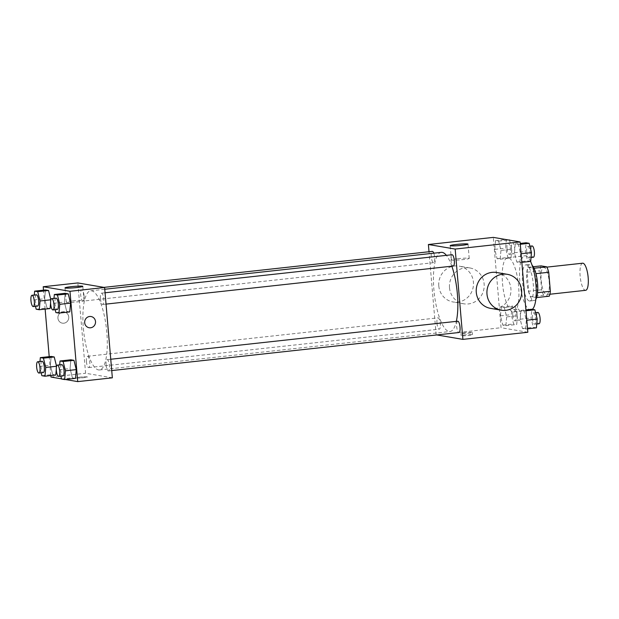 <?xml version="1.0" encoding="UTF-8"?>
<svg xmlns="http://www.w3.org/2000/svg" width="619" height="619" viewBox="0 0 619 619"><rect width="100%" height="100%" fill="white"/><g stroke="black" fill="none" stroke-linecap="round" stroke-linejoin="round"><path stroke-width="0.46" stroke-dasharray="3.1 2.32" d="M582.657 263.199A13.641 3.931 -96.3 0 0 580.127 276.074A13.641 3.931 -96.3 0 0 585.628 290.319M541.176 280.345A13.641 3.931 -96.3 0 0 546.678 294.59A13.641 3.931 -96.3 0 0 549.099 280.6A13.641 3.931 -96.3 0 0 543.706 267.47A13.641 3.931 -96.3 0 0 541.176 280.345M549.27 296.184L543.637 295.224A17.603 5.076 -96.3 0 1 541.656 289.793L540.031 270.782A17.603 5.076 -96.3 0 1 541.114 265.876M536.619 297.577L530.653 296.648L543.637 295.224M541.656 289.793L528.672 291.216L527.048 272.205L540.031 270.782M528.672 291.216A17.603 5.076 -96.3 0 0 530.653 296.648M536.286 297.607A17.603 5.076 -96.3 0 0 537.377 292.702L537.586 292.679M527.048 272.205A17.603 5.076 -96.3 0 1 528.131 267.292L533.771 268.259A17.603 5.076 -96.3 0 1 535.745 273.691L537.377 292.702M535.83 299.279A18.183 5.238 83.7 0 1 534.189 300.532A18.183 5.238 83.7 0 1 533.756 300.517A18.183 5.238 83.7 0 1 526.924 282.279A18.183 5.238 83.7 0 1 530.228 264.375A18.183 5.238 83.7 0 1 532.1 265.242M529.431 300.989A18.183 5.238 -96.3 0 0 529.864 301.004A18.183 5.238 -96.3 0 0 533.091 282.357A18.183 5.238 -96.3 0 0 525.902 264.847A18.183 5.238 -96.3 0 0 522.529 282.016A18.183 5.238 -96.3 0 0 529.431 300.989M528.131 267.292L533.238 266.735M530.529 261.396A27.282 7.861 -96.3 0 0 524.904 255.809A27.282 7.861 -96.3 0 0 519.852 281.56A27.282 7.861 -96.3 0 0 530.854 310.042A27.282 7.861 -96.3 0 0 532.325 309.353M502.535 283.456A27.282 7.861 -96.3 0 0 513.546 311.945A27.282 7.861 -96.3 0 0 518.382 283.966A27.282 7.861 -96.3 0 0 507.595 257.705A27.282 7.861 -96.3 0 0 502.535 283.456M526.359 320.271L525.593 329.037L522.498 328.511L520.177 319.218L520.95 310.444L524.038 310.97L526.359 320.271L525.593 329.037L522.498 328.511L520.177 319.218L520.95 310.444L524.038 310.97L526.359 320.271L526.792 320.224M520.664 253.79L519.89 262.564L516.803 262.03L514.482 252.738L515.248 243.971L518.343 244.497L520.664 253.79L519.89 262.564L516.803 262.03L514.482 252.738L515.248 243.971L518.343 244.497L520.664 253.79L521.097 253.744M527.829 332.264L501.057 327.706L493.312 237.387M506.659 316.913L505.885 325.679L502.798 325.153L500.477 315.86L501.251 307.094L504.338 307.62L506.659 316.913L505.885 325.679L502.798 325.153L500.477 315.86L501.251 307.094L504.338 307.62L506.659 316.913L517.476 315.729L516.71 324.495L513.615 323.969L511.294 314.676L512.068 305.902L515.155 306.428L517.476 315.729M500.957 250.432L500.191 259.206L497.096 258.68L494.774 249.38L495.548 240.613L498.643 241.139L500.957 250.432L500.191 259.206L497.096 258.68L494.774 249.38L495.548 240.613L498.643 241.139L500.957 250.432L511.781 249.248L511.008 258.015L507.92 257.489L505.599 248.196L506.365 239.429M436.813 334.941L501.057 327.706M465.163 334.918A5.687 0.449 -4.9 0 0 461.17 335.691A5.687 0.449 -4.9 0 0 466.873 335.653A5.687 0.449 -4.9 0 0 472.498 334.717A5.687 0.449 -4.9 0 0 465.163 334.918M441.308 252.351A39.825 11.475 -96.3 0 0 433.927 289.947A39.825 11.475 -96.3 0 0 449.99 331.536A39.825 11.475 -96.3 0 0 456.335 321.362M451.831 266.193A39.825 11.475 -96.3 0 0 446.392 255.353M436.14 334.825L429.013 251.74M452.032 254.734A5.687 1.64 -96.3 0 0 450.98 260.096A5.687 1.64 -96.3 0 0 453.27 266.031M457.735 321.207A5.687 1.64 -96.3 0 0 456.683 326.577A5.687 1.64 -96.3 0 0 458.973 332.511M436.975 323.219A5.687 1.64 -96.3 0 0 439.266 329.153A5.687 1.64 -96.3 0 0 440.279 323.327A5.687 1.64 -96.3 0 0 438.028 317.857A5.687 1.64 -96.3 0 0 436.975 323.219M433.772 253.179A5.687 1.64 83.7 0 1 434.623 257.311A5.687 1.64 83.7 0 1 433.571 262.673A5.687 1.64 83.7 0 1 431.319 257.202A5.687 1.64 83.7 0 1 432.333 251.376M496.647 272.507A18.183 17.355 -80.3 0 1 510.899 288.539A18.183 17.355 -80.3 0 1 490.534 308.363M449.51 287.773A18.183 17.355 99.7 0 0 463.763 303.805A18.183 17.355 99.7 0 0 483.934 288.787A18.183 17.355 99.7 0 0 469.875 267.95A18.183 17.355 99.7 0 0 449.51 287.773M438.801 285.947A18.183 17.355 99.7 0 0 453.062 301.979A18.183 17.355 99.7 0 0 473.226 286.968A18.183 17.355 99.7 0 0 459.166 266.124A18.183 17.355 99.7 0 0 438.801 285.947M457.681 258.703A8.937 0.704 175.1 0 1 469.225 258.394A8.937 0.704 175.1 0 1 460.374 259.856A8.937 0.704 175.1 0 1 451.406 259.918A8.937 0.704 175.1 0 1 457.681 258.703M464.97 332.643A5.687 0.449 -4.9 0 0 460.977 333.417A5.687 0.449 -4.9 0 0 466.68 333.37A5.687 0.449 -4.9 0 0 472.305 332.442A5.687 0.449 -4.9 0 0 464.97 332.643M83.372 328.38A39.825 11.475 -96.3 0 0 99.435 369.969A39.825 11.475 -96.3 0 0 106.499 329.13A39.825 11.475 -96.3 0 0 90.753 290.791A39.825 11.475 -96.3 0 0 83.372 328.38M84.068 295.75A5.687 1.64 83.7 0 1 83.016 301.113A5.687 1.64 83.7 0 1 80.764 295.642A5.687 1.64 83.7 0 1 81.778 289.816A5.687 1.64 83.7 0 1 84.068 295.75M106.12 365.009A5.687 1.64 -96.3 0 0 108.418 370.943A5.687 1.64 -96.3 0 0 109.424 365.117A5.687 1.64 -96.3 0 0 107.172 359.647A5.687 1.64 -96.3 0 0 106.12 365.009M86.42 361.651A5.687 1.64 -96.3 0 0 88.71 367.585A5.687 1.64 -96.3 0 0 89.724 361.759A5.687 1.64 -96.3 0 0 87.472 356.289A5.687 1.64 -96.3 0 0 86.42 361.651M100.425 298.536A5.687 1.64 -96.3 0 0 102.715 304.471A5.687 1.64 -96.3 0 0 103.721 298.637A5.687 1.64 -96.3 0 0 101.477 293.166A5.687 1.64 -96.3 0 0 100.425 298.536M112.349 377.822L85.584 373.257L77.839 282.937M65.32 379.501L61.536 378.859M50.959 377.056L85.584 373.257M79.983 377.149A5.687 0.449 -4.9 0 0 75.99 377.923A5.687 0.449 -4.9 0 0 81.693 377.884A5.687 0.449 -4.9 0 0 87.318 376.948A5.687 0.449 -4.9 0 0 79.983 377.149A5.687 0.449 -4.9 0 0 75.99 377.923A5.687 0.449 -4.9 0 0 81.693 377.876A5.687 0.449 -4.9 0 0 87.318 376.948A5.687 0.449 -4.9 0 0 79.983 377.149M69.792 311.906L66.705 311.38L64.384 302.087L65.15 293.321L64.384 302.087L66.705 311.38L69.792 311.906M56.553 366.332L56.29 369.35L56.553 366.332M55.787 375.029L52.7 374.503L50.379 365.21L51.153 356.436L50.379 365.21L52.7 374.503L55.787 375.029M50.828 375.571L49.211 356.652M45.133 309.098L43.508 290.179M75.495 378.387L72.4 377.861L70.079 368.568L70.852 359.794L70.079 368.568L72.4 377.861L75.495 378.387M50.859 299.851L50.588 302.877L50.859 299.851M50.093 308.556L46.998 308.03L44.676 298.729L45.45 289.963L44.676 298.729L46.998 308.03L50.093 308.556M57.923 318.166A5.687 5.424 99.7 0 0 68.678 318.483A5.687 5.424 99.7 0 0 64.291 311.976A5.687 5.424 99.7 0 0 57.923 318.166A5.687 5.424 99.7 0 0 68.678 318.483A5.687 5.424 99.7 0 0 64.291 311.976A5.687 5.424 99.7 0 0 57.923 318.166M89.144 327.737L89.151 327.737A5.687 5.424 -80.3 0 1 84.757 321.222A5.687 5.424 -80.3 0 1 91.055 316.533L91.055 316.533M72.5 300.935A8.937 0.704 175.1 0 1 84.045 300.625A8.937 0.704 175.1 0 1 75.193 302.087A8.937 0.704 175.1 0 1 66.225 302.149A8.937 0.704 175.1 0 1 72.5 300.935M35.461 306.328L33.859 299.921L34.293 295.015M36.335 294.799A5.687 1.64 -96.3 0 0 35.275 300.161A5.687 1.64 -96.3 0 0 37.573 306.096M36.181 309.214L46.998 308.03M33.859 299.921L44.676 298.729M55.161 309.678L53.559 303.271L53.992 298.373M56.035 298.149A5.687 1.64 -96.3 0 0 54.983 303.519A5.687 1.64 -96.3 0 0 57.273 309.454M55.88 312.572L66.705 311.38M53.559 303.271L64.384 302.087M41.156 372.8L39.562 366.394L39.987 361.496M42.03 361.272A5.687 1.64 -96.3 0 0 40.978 366.634A5.687 1.64 -96.3 0 0 43.268 372.568M41.875 375.687L52.7 374.503M39.562 366.394L50.379 365.21M60.863 376.159L59.262 369.752L59.695 364.854M61.73 364.63A5.687 1.64 -96.3 0 0 60.677 369.992A5.687 1.64 -96.3 0 0 62.976 375.926M61.583 379.045L72.4 377.861M59.262 369.752L70.079 368.568M509.507 240.141L511.781 249.248M507.015 248.436A5.687 1.64 -96.3 0 0 509.305 254.37A5.687 1.64 -96.3 0 0 510.319 248.544A5.687 1.64 -96.3 0 0 508.067 243.074A5.687 1.64 -96.3 0 0 507.015 248.436M500.191 259.206L511.008 258.015M497.096 258.68L507.92 257.489M494.774 249.38L505.599 248.196M495.548 240.613L505.723 239.499M498.643 241.139L508.81 240.025M511.34 247.964A5.687 1.64 -96.3 0 0 513.638 253.898A5.687 1.64 -96.3 0 0 514.644 248.072A5.687 1.64 -96.3 0 0 512.4 242.602A5.687 1.64 -96.3 0 0 511.34 247.964M530.707 261.373L527.62 260.847L525.299 251.554L526.073 242.787M526.715 251.794A5.687 1.64 -96.3 0 0 529.013 257.728A5.687 1.64 -96.3 0 0 530.019 251.902A5.687 1.64 -96.3 0 0 527.775 246.432A5.687 1.64 -96.3 0 0 526.715 251.794M519.89 262.564L521.832 262.348M516.803 262.03L527.62 260.847M514.482 252.738L525.299 251.554M515.248 243.971L520.208 243.429M518.343 244.497L520.285 244.281M532.1 245.952A5.687 1.64 -96.3 0 0 531.048 251.322A5.687 1.64 -96.3 0 0 533.338 257.256M512.718 314.916A5.687 1.64 -96.3 0 0 515.008 320.851A5.687 1.64 -96.3 0 0 516.014 315.017A5.687 1.64 -96.3 0 0 513.77 309.546A5.687 1.64 -96.3 0 0 512.718 314.916M505.885 325.679L516.71 324.495M502.798 325.153L513.615 323.969M500.477 315.86L511.294 314.676M501.251 307.094L512.068 305.902M504.338 307.62L515.155 306.428M517.043 314.437A5.687 1.64 -96.3 0 0 519.333 320.371A5.687 1.64 -96.3 0 0 520.347 314.545A5.687 1.64 -96.3 0 0 518.095 309.074A5.687 1.64 -96.3 0 0 517.043 314.437M536.41 327.853L533.315 327.327L531.001 318.027L531.767 309.26M532.417 318.267A5.687 1.64 -96.3 0 0 534.708 324.201A5.687 1.64 -96.3 0 0 535.721 318.375A5.687 1.64 -96.3 0 0 533.47 312.904A5.687 1.64 -96.3 0 0 532.417 318.267M525.593 329.037L527.527 328.821M522.498 328.511L533.315 327.327M520.177 319.218L531.001 318.027M520.95 310.444L525.91 309.902M524.038 310.97L525.98 310.761M537.795 312.433A5.687 1.64 -96.3 0 0 536.743 317.795A5.687 1.64 -96.3 0 0 539.041 323.729M546.894 267.122L543.706 267.47M549.865 294.242L546.678 294.59M529.864 301.004L534.189 300.532M525.902 264.847L530.228 264.375M513.546 311.945L530.854 310.042M507.595 257.705L524.904 255.809M469.875 267.95L459.166 266.124M463.763 303.805L453.062 301.979M469.225 258.394L468.003 244.118M451.406 259.918L450.183 245.65M460.977 333.417L461.17 335.691M472.305 332.442L472.498 334.717M99.435 369.969L449.99 331.536M90.753 290.791L104.758 289.251M103.93 287.386L81.778 289.816M433.571 262.673L83.016 301.113M108.418 370.943L111.73 370.58M107.172 359.647L110.762 359.252M88.71 367.585L439.266 329.153M87.472 356.289L438.028 317.857M102.715 304.471L106.035 304.107M101.477 293.166L105.06 292.779M84.045 300.625L82.822 286.349M66.225 302.149L65.003 287.881M509.305 254.37L513.638 253.898M508.067 243.074L512.4 242.602M529.013 257.728L531.048 257.504M527.775 246.432L529.879 246.2M515.008 320.851L519.333 320.371M513.77 309.546L518.095 309.074M534.708 324.201L536.75 323.985M533.47 312.904L535.582 312.672"/><path stroke-width="0.93" d="M549.865 294.242L585.628 290.319A13.641 3.931 -96.3 0 0 588.05 276.329A13.641 3.931 -96.3 0 0 582.657 263.199L546.894 267.122M533.238 266.735L541.114 265.876L546.755 266.835A17.603 5.076 -96.3 0 1 548.728 272.267L550.361 291.278A17.603 5.076 -96.3 0 1 549.27 296.184L536.619 297.577M532.1 265.242A18.183 5.238 83.7 0 1 537.416 281.885A18.183 5.238 83.7 0 1 535.83 299.279M534.035 268.228L546.755 266.835M537.586 292.679L550.361 291.278M535.93 273.668L548.728 272.267M532.325 309.353A27.282 7.861 -96.3 0 0 536.186 288.655A27.282 7.861 -96.3 0 0 530.529 261.396M429.013 251.74L428.394 244.505L493.312 237.387L520.084 241.944L527.829 332.264L462.911 339.382L436.813 334.941M456.335 321.362A39.825 11.475 -96.3 0 0 451.831 266.193M446.392 255.353A39.825 11.475 -96.3 0 0 441.308 252.351L104.758 289.251M428.394 244.505L455.166 249.062L462.911 339.382M106.035 304.107L453.27 266.031A5.687 1.64 -96.3 0 0 454.284 260.204A5.687 1.64 -96.3 0 0 452.032 254.734L105.06 292.779M111.73 370.58L458.973 332.511A5.687 1.64 -96.3 0 0 459.979 326.677A5.687 1.64 -96.3 0 0 457.735 321.207L110.762 359.252M103.93 287.386L432.333 251.376A5.687 1.64 83.7 0 1 433.772 253.179M455.166 249.062L520.084 241.944M456.458 244.435A8.937 0.704 175.1 0 1 468.003 244.118A8.937 0.704 175.1 0 1 459.151 245.581A8.937 0.704 175.1 0 1 450.183 245.65A8.937 0.704 175.1 0 1 456.458 244.435M501.243 310.189L490.534 308.363A18.183 17.355 -80.3 0 1 476.483 287.518A18.183 17.355 -80.3 0 1 496.647 272.507L507.356 274.333A18.183 17.355 -80.3 0 1 521.608 290.357A18.183 17.355 -80.3 0 1 501.243 310.189A18.183 17.355 -80.3 0 1 487.184 289.344A18.183 17.355 -80.3 0 1 507.356 274.333M43.508 290.179L43.214 286.736L77.839 282.937L104.611 287.495L112.349 377.822L77.731 381.613L65.32 379.501M61.536 378.859L50.959 377.056L50.828 375.571M53.992 298.373L54.333 294.505L65.15 293.321L68.245 293.847L70.566 303.14L69.792 311.906L70.566 303.14L59.741 304.324L58.975 313.098L55.88 312.572L55.161 309.678M39.987 361.496L40.328 357.627L51.153 356.436L54.24 356.97L56.561 366.262L45.744 367.446L44.97 376.213L41.875 375.687L41.156 372.8M56.29 369.35L55.787 375.029L56.29 369.35M43.214 286.736L69.986 291.294L77.731 381.613M49.211 356.652L45.133 309.098M59.695 364.854L60.035 360.985L70.852 359.794L73.947 360.32L76.261 369.62L75.495 378.387L76.261 369.62L65.444 370.804L64.67 379.571L61.583 379.045L60.863 376.159M34.293 295.015L34.633 291.147L45.45 289.963L48.545 290.489L50.859 299.782L40.042 300.973L39.268 309.74L36.181 309.214L35.461 306.328M50.588 302.877L50.093 308.556L50.588 302.877M69.986 291.294L104.611 287.495M71.278 286.667A8.937 0.704 175.1 0 1 82.822 286.349A8.937 0.704 175.1 0 1 73.971 287.812A8.937 0.704 175.1 0 1 65.003 287.881A8.937 0.704 175.1 0 1 71.278 286.667M91.055 316.533A5.687 5.424 -80.3 0 1 95.512 321.54A5.687 5.424 -80.3 0 1 89.151 327.737A5.687 5.424 -80.3 0 1 84.757 321.222A5.687 5.424 -80.3 0 1 95.512 321.54A5.687 5.424 -80.3 0 1 89.144 327.737M34.633 291.147L37.72 291.673L40.042 300.973M33.24 306.567L37.573 306.096A5.687 1.64 -96.3 0 0 38.579 300.269A5.687 1.64 -96.3 0 0 36.335 294.799L32.002 295.271A5.687 1.64 -96.3 0 0 30.95 300.633A5.687 1.64 -96.3 0 0 33.24 306.567A5.687 1.64 -96.3 0 0 34.254 300.741A5.687 1.64 -96.3 0 0 32.002 295.271M39.268 309.74L50.093 308.556M45.45 289.963L48.545 290.489L50.859 299.782M37.72 291.673L48.545 290.489M54.333 294.505L57.428 295.031L59.741 304.324M52.948 309.926L57.273 309.454A5.687 1.64 -96.3 0 0 58.279 303.62A5.687 1.64 -96.3 0 0 56.035 298.149L51.71 298.629A5.687 1.64 -96.3 0 0 50.65 303.991A5.687 1.64 -96.3 0 0 52.948 309.926A5.687 1.64 -96.3 0 0 53.954 304.099A5.687 1.64 -96.3 0 0 51.71 298.629M58.975 313.098L69.792 311.906M65.15 293.321L68.245 293.847L70.566 303.14M57.428 295.031L68.245 293.847M40.328 357.627L43.423 358.153L45.744 367.446M38.943 373.048L43.268 372.568A5.687 1.64 -96.3 0 0 44.274 366.742A5.687 1.64 -96.3 0 0 42.03 361.272L37.705 361.744A5.687 1.64 -96.3 0 0 36.653 367.113A5.687 1.64 -96.3 0 0 38.943 373.048A5.687 1.64 -96.3 0 0 39.949 367.214A5.687 1.64 -96.3 0 0 37.705 361.744M44.97 376.213L55.787 375.029M51.153 356.436L54.24 356.97L56.561 366.262M43.423 358.153L54.24 356.97M60.035 360.985L63.123 361.511L65.444 370.804M58.643 376.398L62.976 375.926A5.687 1.64 -96.3 0 0 63.981 370.1A5.687 1.64 -96.3 0 0 61.73 364.63L57.405 365.102A5.687 1.64 -96.3 0 0 56.352 370.464A5.687 1.64 -96.3 0 0 58.643 376.398A5.687 1.64 -96.3 0 0 59.656 370.572A5.687 1.64 -96.3 0 0 57.405 365.102M64.67 379.571L75.495 378.387M70.852 359.794L73.947 360.32L76.261 369.62M63.123 361.511L73.947 360.32M505.723 239.499L509.507 240.141M508.81 240.025L509.46 239.955M520.208 243.429L526.073 242.787L529.16 243.313L531.481 252.606L530.707 261.373L521.832 262.348M521.097 253.744L531.481 252.606M520.285 244.281L529.16 243.313M531.048 257.504L533.338 257.256A5.687 1.64 -96.3 0 0 534.344 251.422A5.687 1.64 -96.3 0 0 532.1 245.952L529.879 246.2M525.91 309.902L531.767 309.26L534.862 309.786L537.184 319.079L536.41 327.853L527.527 328.821M526.792 320.224L537.184 319.079M525.98 310.761L534.862 309.786M536.75 323.985L539.041 323.729A5.687 1.64 -96.3 0 0 540.047 317.903A5.687 1.64 -96.3 0 0 537.795 312.433L535.582 312.672"/></g></svg>
